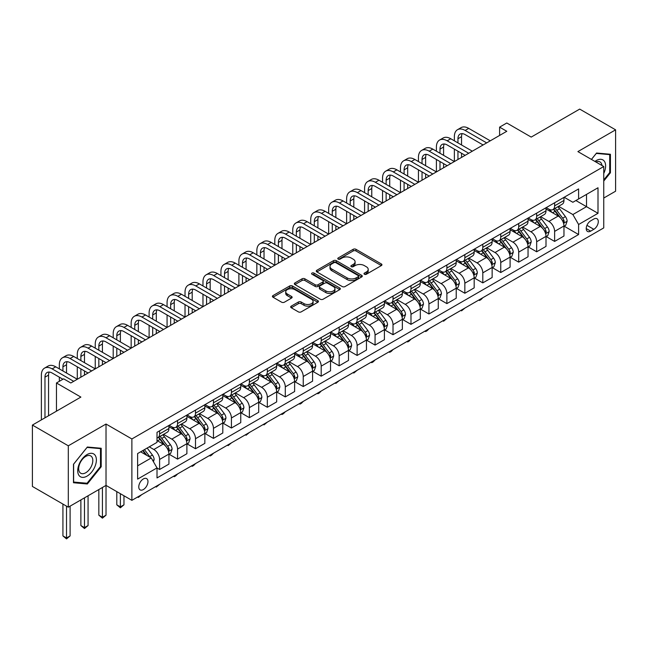 <?xml version="1.0" encoding="UTF-8"?>
<svg xmlns="http://www.w3.org/2000/svg" width="648" height="648" viewBox="0 0 648 648"><rect width="100%" height="100%" fill="white"/><g stroke="black" fill="none" stroke-linecap="round" stroke-linejoin="round"><path stroke-width="0.97" d="M364.403 274.242A1.393 0.802 0 0 0 366.379 274.242L381.356 265.591A1.993 1.15 0 0 0 381.947 264.781A1.993 1.15 0 0 0 381.356 263.963L355.979 249.31A1.993 1.15 0 0 0 353.16 249.31L338.183 257.961A1.393 0.802 0 0 0 337.77 258.528A1.393 0.802 0 0 0 338.183 259.103A1.393 0.802 0 0 0 340.151 259.103L342.095 257.985A6.383 3.686 0 0 1 351.119 257.985L353.233 259.2A6.383 3.686 0 0 1 355.096 261.808A6.383 3.686 0 0 1 353.233 264.416L351.289 265.534A1.393 0.802 0 0 0 350.884 266.101A1.393 0.802 0 0 0 351.289 266.668A1.393 0.802 0 0 0 353.265 266.668L355.201 265.55A6.383 3.686 0 0 1 364.225 265.55L366.347 266.774A6.383 3.686 0 0 1 368.21 269.382A6.383 3.686 0 0 1 366.347 271.982L364.403 273.1A1.393 0.802 0 0 0 363.998 273.675A1.393 0.802 0 0 0 364.403 274.242L364.403 273.1M143.37 489.556A6.504 3.75 120 0 0 147.614 483.829A6.504 3.75 120 0 0 146.618 478.613A6.504 3.75 120 0 0 143.37 478.937A6.504 3.75 120 0 0 139.118 484.664A6.504 3.75 120 0 0 140.114 489.88A6.504 3.75 120 0 0 143.37 489.556M291.26 306.131A1.993 1.15 0 0 0 290.677 306.95A1.993 1.15 0 0 0 291.26 307.76L298.38 311.874A1.993 1.15 0 0 0 301.207 311.874L317.844 302.268A1.993 1.15 0 0 0 318.427 301.45A1.993 1.15 0 0 0 317.844 300.64L292.459 285.987A1.993 1.15 0 0 0 289.64 285.987L273.002 295.593A1.993 1.15 0 0 0 272.419 296.403A1.993 1.15 0 0 0 273.002 297.221L281.605 302.187A1.993 1.15 0 0 0 284.423 302.187L291.543 298.072A1.993 1.15 0 0 0 292.127 297.262A1.993 1.15 0 0 0 291.543 296.444L287.283 293.981A5.338 3.078 0 0 1 285.719 291.803A5.338 3.078 0 0 1 289.008 288.959A5.338 3.078 0 0 1 294.824 289.632L311.534 299.271A5.338 3.078 0 0 1 313.089 301.45A5.338 3.078 0 0 1 309.801 304.301A5.338 3.078 0 0 1 303.985 303.629L301.207 302.025A1.993 1.15 0 0 0 298.38 302.025L291.26 306.131L291.26 307.76L298.38 303.677L298.38 302.025M603.75 198.045L615.6 191.201L615.6 129.835L579.693 109.099L531.206 137.093L506.793 122.99L499.608 127.138L506.793 131.285L70.826 382.984L63.642 378.837L56.457 382.984L56.457 411.18M68.307 445.808L68.307 507.182L106.021 485.409L106.021 424.035L68.307 445.808L32.4 425.072L80.879 397.086L56.457 382.984M106.021 424.035L131.876 438.963L603.75 166.528L603.75 227.902L131.876 500.337L131.876 438.963M615.6 129.835L577.895 151.6L603.75 166.528M342.233 286.554A1.993 1.15 0 0 0 345.052 286.554L361.689 276.947A1.993 1.15 0 0 0 362.273 276.137A1.993 1.15 0 0 0 361.689 275.319L336.312 260.666A1.993 1.15 0 0 0 333.493 260.666L316.856 270.273A1.993 1.15 0 0 0 316.273 271.091A1.993 1.15 0 0 0 316.856 271.901L342.233 286.554M312.547 274.541A1.393 0.802 0 0 1 313.964 274.744L339.738 289.624L323.125 299.214A1.993 1.15 0 0 1 320.306 299.214L294.929 284.561L294.929 282.933A1.993 1.15 0 0 0 294.346 283.743A1.993 1.15 0 0 0 294.929 284.561M294.929 282.933L302.049 278.818A1.993 1.15 0 0 1 304.868 278.818L315.163 284.764A1.993 1.15 0 0 0 317.982 284.764L322.704 282.034A1.993 1.15 0 0 0 323.287 281.224A1.993 1.15 0 0 0 322.704 280.406L311.988 274.226A1.393 0.802 0 0 1 311.583 273.65A1.393 0.802 0 0 1 312.441 272.905A1.393 0.802 0 0 1 313.964 273.083L339.763 287.979A1.993 1.15 0 0 1 340.346 288.797A1.993 1.15 0 0 1 339.763 289.607L339.763 287.979M68.307 507.182L32.4 486.445L32.4 425.072M593.835 219.024L590.676 220.855A6.294 3.637 120 0 0 586.562 226.403A6.294 3.637 120 0 0 587.525 231.449A6.294 3.637 120 0 0 590.676 231.134L593.835 229.311A6.294 3.637 120 0 0 597.95 223.763A6.294 3.637 120 0 0 596.986 218.716A6.294 3.637 120 0 0 593.835 219.024M564.173 197.259L572.864 202.273L578.607 198.96L578.607 188.924L157.01 432.329L157.01 442.365L137.619 453.56L137.619 479.107L157.01 467.913L157.01 477.94L578.607 234.536L578.607 224.5L572.864 214.545L558.584 206.299M578.607 198.96L598.007 187.758L598.007 213.305L578.607 224.5M102.425 487.482L102.425 517.258L106.021 515.184L106.021 485.409L131.876 500.337M499.608 127.138L499.608 135.432M575.886 200.532L586.513 206.672L586.513 194.392L598.007 187.758M572.864 214.545L586.513 206.672L598.007 213.305M137.619 465.839L151.268 457.958L140.64 451.818M157.01 467.994L159.594 469.484L159.594 459.448A8.124 4.69 -120 0 0 153.851 449.501L149.259 446.845M159.594 469.484L168.934 464.098L168.934 454.062A8.124 4.69 -120 0 0 163.191 444.107L157.01 440.543M169.152 454.264L177.552 459.116L177.552 449.08A8.124 4.69 -120 0 0 171.809 439.133L163.555 434.371M177.552 459.116L186.891 453.73L186.891 443.694A8.124 4.69 -120 0 0 181.148 433.739L168.934 426.692M187.11 443.896L195.51 448.748L195.51 438.72A8.124 4.69 -120 0 0 189.767 428.765L181.513 424.003M195.51 448.748L204.849 443.362L204.849 433.326A8.124 4.69 -120 0 0 199.098 423.371L186.891 416.324M205.06 433.536L213.467 438.388L213.467 428.352A8.124 4.69 -120 0 0 207.716 418.397L199.471 413.635M213.467 438.388L222.799 432.994L222.799 422.958A8.124 4.69 -120 0 0 217.056 413.011L204.849 405.956M223.017 423.168L231.417 428.02L231.417 417.984A8.124 4.69 -120 0 0 225.674 408.029L217.428 403.267M231.417 428.02L240.756 422.626L240.756 412.59A8.124 4.69 -120 0 0 235.013 402.643L222.799 395.588M240.975 412.8L249.375 417.652L249.375 407.616A8.124 4.69 -120 0 0 243.632 397.661L235.378 392.899M249.375 417.652L258.714 412.258L258.714 402.23A8.124 4.69 -120 0 0 252.971 392.275L240.756 385.228M258.925 402.432L267.332 407.284L267.332 397.248A8.124 4.69 -120 0 0 261.589 387.302L253.336 382.539M267.332 407.284L276.672 401.898L276.672 391.862A8.124 4.69 -120 0 0 270.921 381.907L258.714 374.86M276.882 392.064L285.29 396.916L285.29 386.88A8.124 4.69 -120 0 0 279.539 376.934L271.293 372.171M285.29 396.916L294.621 391.53L294.621 381.494A8.124 4.69 -120 0 0 288.878 371.539L276.672 364.492M294.84 381.696L303.24 386.548L303.24 376.52A8.124 4.69 -120 0 0 297.497 366.566L289.251 361.803M303.24 386.548L312.579 381.162L312.579 371.126A8.124 4.69 -120 0 0 306.836 361.171L294.621 354.124M312.798 371.336L321.197 376.188L321.197 366.152A8.124 4.69 -120 0 0 315.454 356.198L307.201 351.435M321.197 376.188L330.537 370.794L330.537 360.758A8.124 4.69 -120 0 0 324.794 350.811L312.579 343.756M330.747 360.968L339.155 365.82L339.155 355.784A8.124 4.69 -120 0 0 333.412 345.829L325.158 341.067M339.155 365.82L348.494 360.426L348.494 350.39A8.124 4.69 -120 0 0 342.743 340.443L330.537 333.388M348.705 350.6L357.113 355.452L357.113 345.416A8.124 4.69 -120 0 0 351.362 335.462L343.116 330.699M357.113 355.452L366.444 350.058L366.444 340.03A8.124 4.69 -120 0 0 360.701 330.075L348.494 323.028M366.663 340.232L375.062 345.084L375.062 335.048A8.124 4.69 -120 0 0 369.32 325.102L361.074 320.339M375.062 345.084L384.402 339.698L384.402 329.662A8.124 4.69 -120 0 0 378.659 319.707L366.444 312.66M384.62 329.864L393.02 334.716L393.02 324.68A8.124 4.69 -120 0 0 387.277 314.734L379.023 309.971M393.02 334.716L402.359 329.33L402.359 319.294A8.124 4.69 -120 0 0 396.617 309.339L384.402 302.292M402.57 319.496L410.978 324.348L410.978 314.321A8.124 4.69 -120 0 0 405.235 304.366L396.981 299.603M410.978 324.348L420.317 318.962L420.317 308.926A8.124 4.69 -120 0 0 414.566 298.971L402.359 291.924M420.528 309.137L428.935 313.988L428.935 303.953A8.124 4.69 -120 0 0 423.185 293.998L414.939 289.235M428.935 313.988L438.267 308.594L438.267 298.558A8.124 4.69 -120 0 0 432.524 288.611L420.317 281.556M438.485 298.769L446.885 303.62L446.885 293.584A8.124 4.69 -120 0 0 441.142 283.63L432.896 278.867M446.885 303.62L456.224 298.226L456.224 288.19A8.124 4.69 -120 0 0 450.482 278.243L438.267 271.188M456.443 288.401L464.843 293.252L464.843 283.216A8.124 4.69 -120 0 0 459.1 273.262L450.846 268.499M464.843 293.252L474.182 287.858L474.182 277.83A8.124 4.69 -120 0 0 468.439 267.875L456.224 260.828M474.393 278.033L482.8 282.884L482.8 272.849A8.124 4.69 -120 0 0 477.058 262.902L468.804 258.139M482.8 282.884L492.14 277.498L492.14 267.462A8.124 4.69 -120 0 0 486.389 257.507L474.182 250.46M492.35 267.665L500.758 272.516L500.758 262.481A8.124 4.69 -120 0 0 495.007 252.534L486.761 247.771M500.758 272.516L510.089 267.13L510.089 257.094A8.124 4.69 -120 0 0 504.346 247.139L492.14 240.092M510.308 257.305L518.708 262.148L518.708 252.121A8.124 4.69 -120 0 0 512.965 242.166L504.719 237.403M518.708 262.148L528.047 256.762L528.047 246.726A8.124 4.69 -120 0 0 522.304 236.771L510.089 229.724M528.266 246.937L536.665 251.789L536.665 241.753A8.124 4.69 -120 0 0 530.923 231.798L522.669 227.035M536.665 251.789L546.005 246.394L546.005 236.358A8.124 4.69 -120 0 0 540.262 226.411L528.047 219.356M546.215 236.569L554.623 241.421L554.623 231.385A8.124 4.69 -120 0 0 548.88 221.43L540.626 216.667M554.623 241.421L563.963 236.026L563.963 225.99A8.124 4.69 -120 0 0 558.212 216.043L546.005 208.988M546.215 207.627L548.88 209.158A8.124 4.69 -120 0 0 552.938 209.563A8.124 4.69 -120 0 0 554.623 205.837L554.623 202.775M528.266 217.987L530.923 219.526A8.124 4.69 -120 0 0 534.981 219.923A8.124 4.69 -120 0 0 536.665 216.205L536.665 213.135M510.308 228.355L512.965 229.894A8.124 4.69 -120 0 0 517.031 230.291A8.124 4.69 -120 0 0 518.708 226.573L518.708 223.503M492.35 238.723L495.007 240.254A8.124 4.69 -120 0 0 499.073 240.659A8.124 4.69 -120 0 0 500.758 236.941L500.758 233.871M474.393 249.091L477.058 250.622A8.124 4.69 -120 0 0 481.116 251.027A8.124 4.69 -120 0 0 482.8 247.309L482.8 244.239M456.443 259.459L459.1 260.99A8.124 4.69 -120 0 0 463.158 261.395A8.124 4.69 -120 0 0 464.843 257.677L464.843 254.607M438.485 269.819L441.142 271.358A8.124 4.69 -120 0 0 445.208 271.763A8.124 4.69 -120 0 0 446.885 268.037L446.885 264.975M420.528 280.187L423.185 281.726A8.124 4.69 -120 0 0 427.251 282.123A8.124 4.69 -120 0 0 428.935 278.405L428.935 275.335M402.57 290.555L405.235 292.094A8.124 4.69 -120 0 0 409.293 292.491A8.124 4.69 -120 0 0 410.978 288.773L410.978 285.703M384.62 300.923L387.277 302.454A8.124 4.69 -120 0 0 391.335 302.859A8.124 4.69 -120 0 0 393.02 299.141L393.02 296.071M366.663 311.291L369.32 312.822A8.124 4.69 -120 0 0 373.386 313.227A8.124 4.69 -120 0 0 375.062 309.509L375.062 306.439M348.705 321.659L351.362 323.19A8.124 4.69 -120 0 0 355.428 323.595A8.124 4.69 -120 0 0 357.113 319.877L357.113 316.807M330.747 332.019L333.412 333.558A8.124 4.69 -120 0 0 337.47 333.963A8.124 4.69 -120 0 0 339.155 330.237L339.155 327.167M312.798 342.387L315.454 343.926A8.124 4.69 -120 0 0 319.513 344.323A8.124 4.69 -120 0 0 321.197 340.605L321.197 337.535M294.84 352.755L297.497 354.294A8.124 4.69 -120 0 0 301.563 354.691A8.124 4.69 -120 0 0 303.24 350.973L303.24 347.903M276.882 363.123L279.539 364.654A8.124 4.69 -120 0 0 283.605 365.059A8.124 4.69 -120 0 0 285.29 361.341L285.29 358.271M258.925 373.491L261.589 375.022A8.124 4.69 -120 0 0 265.648 375.427A8.124 4.69 -120 0 0 267.332 371.709L267.332 368.639M240.975 383.859L243.632 385.39A8.124 4.69 -120 0 0 247.69 385.795A8.124 4.69 -120 0 0 249.375 382.069L249.375 379.007M223.017 394.219L225.674 395.758A8.124 4.69 -120 0 0 229.74 396.163A8.124 4.69 -120 0 0 231.417 392.437L231.417 389.367M205.06 404.587L207.716 406.126A8.124 4.69 -120 0 0 211.783 406.523A8.124 4.69 -120 0 0 213.467 402.805L213.467 399.735M187.102 414.955L189.767 416.494A8.124 4.69 -120 0 0 193.825 416.891A8.124 4.69 -120 0 0 195.51 413.173L195.51 410.103M169.152 425.323L171.809 426.854A8.124 4.69 -120 0 0 175.867 427.259A8.124 4.69 -120 0 0 177.552 423.541L177.552 420.471M564.173 226.201L578.607 234.536M552.938 209.563L562.278 204.169A8.124 4.69 -120 0 0 563.963 200.451L563.963 197.381M534.981 219.923L544.32 214.537A8.124 4.69 -120 0 0 546.005 210.819L546.005 207.749M517.031 230.291L526.362 224.905A8.124 4.69 -120 0 0 528.047 221.187L528.047 218.117M499.073 240.659L508.413 235.273A8.124 4.69 -120 0 0 510.089 231.547L510.089 228.485M481.116 251.027L490.455 245.633A8.124 4.69 -120 0 0 492.14 241.915L492.14 238.845M463.158 261.395L472.497 256.001A8.124 4.69 -120 0 0 474.182 252.283L474.182 249.213M445.208 271.763L454.54 266.369A8.124 4.69 -120 0 0 456.224 262.651L456.224 259.581M427.251 282.123L436.59 276.736A8.124 4.69 -120 0 0 438.267 273.019L438.267 269.949M409.293 292.491L418.632 287.105A8.124 4.69 -120 0 0 420.317 283.387L420.317 280.317M391.335 302.859L400.675 297.473A8.124 4.69 -120 0 0 402.359 293.747L402.359 290.677M373.386 313.227L382.717 307.832A8.124 4.69 -120 0 0 384.402 304.115L384.402 301.045M355.428 323.595L364.767 318.2A8.124 4.69 -120 0 0 366.444 314.483L366.444 311.413M337.47 333.963L346.81 328.568A8.124 4.69 -120 0 0 348.494 324.851L348.494 321.781M319.513 344.323L328.852 338.936A8.124 4.69 -120 0 0 330.537 335.219L330.537 332.149M301.563 354.691L310.894 349.304A8.124 4.69 -120 0 0 312.579 345.578L312.579 342.517M283.605 365.059L292.945 359.672A8.124 4.69 -120 0 0 294.621 355.946L294.621 352.877M265.648 375.427L274.987 370.032A8.124 4.69 -120 0 0 276.672 366.314L276.672 363.245M247.69 385.795L257.029 380.4A8.124 4.69 -120 0 0 258.714 376.682L258.714 373.613M229.74 396.163L239.071 390.768A8.124 4.69 -120 0 0 240.756 387.05L240.756 383.981M211.783 406.523L221.122 401.136A8.124 4.69 -120 0 0 222.799 397.418L222.799 394.349M193.825 416.891L203.164 411.504A8.124 4.69 -120 0 0 204.849 407.778L204.849 404.716M175.867 427.259L185.207 421.872A8.124 4.69 -120 0 0 186.891 418.146L186.891 415.076M157.01 437.951A8.124 4.69 -120 0 0 157.918 437.627L167.249 432.232A8.124 4.69 -120 0 0 168.934 428.514L168.934 425.444M157.918 437.627A8.124 4.69 -120 0 0 159.594 433.909L159.594 430.839M151.268 457.958L157.01 467.913M603.75 181.051L610.432 172.741L610.432 154.264L596.565 153.025L591.43 159.416M73.483 482.744L87.342 483.983L101.21 466.738L101.21 448.262L87.342 447.023L73.483 464.268L73.483 482.744M609.711 172.328L610.432 172.741M100.489 466.325L101.21 466.738M85.876 483.141L87.342 483.983M364.962 274.436L366.347 273.642A6.383 3.686 0 0 0 368.21 271.034L368.21 269.382M355.096 261.808L355.096 263.469A6.383 3.686 0 0 1 353.233 266.069L351.848 266.871M381.356 263.963L381.356 265.591L355.979 250.97A1.993 1.15 0 0 0 353.16 250.97L338.734 259.297M361.665 276.963L336.312 262.327A1.993 1.15 0 0 0 333.493 262.327L316.88 271.917L316.856 270.273M358.166 276.704A1.393 0.802 0 0 0 358.571 276.137A1.393 0.802 0 0 0 358.166 275.562L335.891 262.707A1.393 0.802 0 0 0 333.914 262.707L331.873 263.882A6.383 3.686 0 0 0 330.002 266.49A6.383 3.686 0 0 0 331.873 269.09L347.101 277.887A6.383 3.686 0 0 0 356.125 277.887L358.166 276.704L358.166 278.365A1.393 0.802 0 0 0 358.571 277.798L358.571 276.137M330.002 266.49L330.002 268.151A6.383 3.686 0 0 0 331.873 270.751L331.873 269.09M358.166 278.365L356.125 279.547A6.383 3.686 0 0 1 347.101 279.547L331.873 270.751M294.953 284.577L302.049 280.479L302.049 278.818M323.287 281.224L323.287 282.884A1.993 1.15 0 0 1 322.704 283.694L317.982 286.424A1.993 1.15 0 0 1 315.163 286.424L304.868 280.479A1.993 1.15 0 0 0 302.049 280.479M325.839 290.928A5.338 3.078 0 0 0 331.654 291.6A5.338 3.078 0 0 0 334.951 288.749A5.338 3.078 0 0 0 333.388 286.578L327.499 283.176A1.993 1.15 0 0 0 324.68 283.176L319.958 285.906A1.993 1.15 0 0 0 319.375 286.716A1.993 1.15 0 0 0 319.958 287.534L325.839 290.928L325.839 292.588A5.338 3.078 0 0 0 331.654 293.261A5.338 3.078 0 0 0 334.951 290.409L334.951 288.749M319.375 286.716L319.375 288.376A1.993 1.15 0 0 0 319.958 289.194L319.958 287.534M325.839 292.588L319.958 289.194M313.089 301.45L313.089 303.11A5.338 3.078 0 0 1 309.801 305.953A5.338 3.078 0 0 1 303.985 305.289L301.207 303.677A1.993 1.15 0 0 0 298.38 303.677M285.719 291.803L285.719 293.463A5.338 3.078 0 0 0 287.283 295.642L287.283 293.981M291.519 298.088L287.283 295.642M317.812 302.284L292.459 287.647A1.993 1.15 0 0 0 289.64 287.647L273.027 297.238L273.002 295.593M563.963 226.322L565.68 225.334L567.121 221.187A5.387 3.11 -120 0 0 565.404 216.602L559.532 208.761A15.544 8.975 -120 0 0 557.839 206.736M551.999 212.455A15.544 8.975 -120 0 0 548.816 209.126M563.468 223.025L564.214 221.414A5.387 3.11 -120 0 0 562.675 218.174L556.802 210.341A15.544 8.975 -120 0 0 555.109 208.308M553.659 209.142A12.903 7.444 60 0 1 555.782 211.548L560.747 218.182M553.384 209.304A15.544 8.975 60 0 1 555.077 211.337L558.981 216.545M482.898 297.675L480.929 299.643L479.496 300.469L478.775 300.056M479.496 299.635L479.496 300.469M454.361 140.819L454.361 136.671A15.236 8.797 60 0 1 457.512 129.697L461.109 127.624A15.236 8.797 60 0 1 468.723 128.385L490.269 140.819M457.512 129.697A15.236 8.797 60 0 1 465.134 130.451L486.68 142.892M483.084 144.966L465.134 134.598A10.157 5.864 -120 0 0 460.056 134.096A10.157 5.864 -120 0 0 457.95 138.745L457.95 142.892M462.178 133.626A10.157 5.864 -120 0 0 461.538 136.671L461.538 144.966M457.95 151.187L457.95 159.481M461.538 153.26L461.538 157.407M418.446 161.554L418.446 157.407A15.236 8.797 60 0 1 421.605 150.433L425.193 148.36A15.236 8.797 60 0 1 432.807 149.113L454.361 161.554L454.361 149.113M546.005 236.69L547.73 235.694L549.164 231.547A5.387 3.11 -120 0 0 547.447 226.962L541.574 219.129A15.544 8.975 -120 0 0 539.881 217.096M534.041 222.823A15.544 8.975 -120 0 0 530.858 219.494M545.511 233.393L546.256 231.781A5.387 3.11 -120 0 0 544.717 228.541L538.844 220.709A15.544 8.975 -120 0 0 537.152 218.676M535.702 219.51A12.903 7.444 60 0 1 537.824 221.916L542.789 228.55M535.426 219.672A15.544 8.975 60 0 1 537.127 221.705L541.023 226.913M464.94 308.043L461.538 310.838L460.817 310.416M461.538 310.003L461.538 310.838M528.047 247.058L529.772 246.062L531.206 241.915A5.387 3.11 -120 0 0 529.489 237.33L523.625 229.497A15.544 8.975 -120 0 0 521.924 227.464M516.091 233.183A15.544 8.975 -120 0 0 512.908 229.854M527.561 243.761L528.298 242.15A5.387 3.11 -120 0 0 526.759 238.91L520.895 231.077A15.544 8.975 -120 0 0 519.194 229.044M517.752 229.878A12.903 7.444 60 0 1 519.866 232.284L524.831 238.918M517.469 230.04A15.544 8.975 60 0 1 519.17 232.065L523.066 237.273M446.982 318.411L443.588 321.206L442.868 320.784M443.588 320.371L443.588 321.206M510.089 257.426L511.815 256.43L513.248 252.283A5.387 3.11 -120 0 0 511.531 247.698L505.667 239.865A15.544 8.975 -120 0 0 503.966 237.832M498.134 243.551A15.544 8.975 -120 0 0 494.95 240.222M509.603 254.129L510.349 252.509A5.387 3.11 -120 0 0 508.802 249.278L502.937 241.437A15.544 8.975 -120 0 0 501.236 239.412M499.794 240.246A12.903 7.444 60 0 1 501.908 242.652L506.882 249.278M499.519 240.408A15.544 8.975 60 0 1 501.212 242.433L505.116 247.641M429.025 328.779L427.064 330.739L425.631 331.565L424.91 331.152M425.631 330.739L425.631 331.565M436.404 151.187L436.404 147.039A15.236 8.797 60 0 1 439.555 140.065L443.151 137.992A15.236 8.797 60 0 1 450.765 138.745L472.311 151.187M439.555 140.065A15.236 8.797 60 0 1 447.177 140.819L468.723 153.26M465.134 155.334L447.177 144.966A10.157 5.864 -120 0 0 442.098 144.464A10.157 5.864 -120 0 0 439.992 149.113L439.992 153.26M444.22 143.994A10.157 5.864 -120 0 0 443.588 147.039L443.588 155.334M439.992 161.554L439.992 169.849M443.588 163.628L443.588 167.775M400.488 171.923L400.488 167.775A15.236 8.797 60 0 1 403.647 160.801L407.236 158.728A15.236 8.797 60 0 1 414.858 159.481L436.404 171.923L436.404 159.481M421.605 150.433A15.236 8.797 60 0 1 429.219 151.187L450.765 163.628M447.177 165.702L429.219 155.334A10.157 5.864 -120 0 0 424.14 154.832A10.157 5.864 -120 0 0 422.034 159.481L422.034 163.628M426.263 154.362A10.157 5.864 -120 0 0 425.631 157.407L425.631 165.702M422.034 171.923L422.034 180.217M425.631 173.996L425.631 178.143M382.539 182.291L382.539 178.143A15.236 8.797 60 0 1 385.69 171.169L389.286 169.096A15.236 8.797 60 0 1 396.9 169.849L418.446 182.291L418.446 169.849M403.647 160.801A15.236 8.797 60 0 1 411.261 161.554L432.807 173.996M429.219 176.07L411.261 165.702A10.157 5.864 -120 0 0 406.183 165.2A10.157 5.864 -120 0 0 404.085 169.849L404.085 173.996M408.313 164.73A10.157 5.864 -120 0 0 407.673 167.775L407.673 176.07M404.085 182.291L404.085 190.577M407.673 184.364L407.673 188.503M364.581 192.65L364.581 188.511A15.236 8.797 60 0 1 367.732 181.529L371.328 179.456A15.236 8.797 60 0 1 378.942 180.217L400.488 192.65L400.488 180.217M492.14 267.794L493.857 266.798L495.299 262.651A5.387 3.11 -120 0 0 493.582 258.066L487.709 250.233A15.544 8.975 -120 0 0 486.016 248.2M480.176 253.919A15.544 8.975 -120 0 0 476.993 250.59M491.646 264.497L492.391 262.877A5.387 3.11 -120 0 0 490.852 259.637L484.979 251.805A15.544 8.975 -120 0 0 483.286 249.772M481.837 250.614A12.903 7.444 60 0 1 483.959 253.02L488.924 259.646M481.561 250.768A15.544 8.975 60 0 1 483.254 252.801L487.158 258.009M411.075 339.139L409.107 341.107L407.673 341.933L406.952 341.52M407.673 341.107L407.673 341.933M385.69 171.169A15.236 8.797 60 0 1 393.312 171.923L414.858 184.364M411.261 186.438L393.312 176.07A10.157 5.864 -120 0 0 388.233 175.568A10.157 5.864 -120 0 0 386.127 180.217L386.127 184.364M390.355 175.098A10.157 5.864 -120 0 0 389.715 178.143L389.715 186.438M386.127 192.65L386.127 200.945M389.715 194.724L389.715 198.871M346.623 203.018L346.623 198.871A15.236 8.797 60 0 1 349.782 191.897L353.371 189.823A15.236 8.797 60 0 1 360.993 190.577L382.539 203.018L382.539 190.577M603.75 173.494A13.203 7.622 120 0 0 604.365 161.279A13.203 7.622 120 0 0 594.937 161.441M601.984 165.507A9.995 5.775 120 0 0 601.093 162.972A9.995 5.775 120 0 0 599.967 161.927A9.995 5.775 120 0 0 595.86 161.976M596.249 153.414L609.711 154.629L609.711 172.538L603.75 179.958M608.82 154.119L609.711 154.629M591.454 159.432L596.282 153.43M87.059 454.556A13.203 7.622 120 0 0 77.72 470.732A13.203 7.622 120 0 0 87.059 476.118A13.203 7.622 120 0 0 96.39 459.95A13.203 7.622 120 0 0 87.059 454.556M85.747 456.419A9.995 5.775 120 0 0 79.218 465.232A9.995 5.775 120 0 0 80.749 473.243A9.995 5.775 120 0 0 85.747 472.748A9.995 5.775 120 0 0 92.275 463.936A9.995 5.775 120 0 0 90.744 455.925A9.995 5.775 120 0 0 85.747 456.419M100.489 466.536L87.059 483.246L73.629 482.047L73.629 464.138L87.059 447.428L100.489 448.627L100.489 466.536M99.598 448.116L100.489 448.627M474.182 278.162L475.907 277.166L477.341 273.019A5.387 3.11 -120 0 0 475.624 268.434L469.751 260.593A15.544 8.975 -120 0 0 468.059 258.568M462.218 264.287A15.544 8.975 -120 0 0 459.035 260.958M473.688 274.857L474.433 273.245A5.387 3.11 -120 0 0 472.894 270.005L467.022 262.173A15.544 8.975 -120 0 0 465.329 260.14M463.879 260.974A12.903 7.444 60 0 1 466.001 263.388L470.966 270.014M463.604 261.136A15.544 8.975 60 0 1 465.305 263.169L469.201 268.377M393.117 349.507L391.157 351.475L389.715 352.301L388.994 351.888M389.715 351.475L389.715 352.301M456.224 288.522L457.95 287.534L459.383 283.387A5.387 3.11 -120 0 0 457.666 278.802L451.802 270.961A15.544 8.975 -120 0 0 450.101 268.936M444.269 274.655A15.544 8.975 -120 0 0 441.085 271.326M455.738 285.225L456.476 283.613A5.387 3.11 -120 0 0 454.937 280.373L449.072 272.541A15.544 8.975 -120 0 0 447.371 270.508M445.929 271.342A12.903 7.444 60 0 1 448.043 273.748L453.009 280.382M445.646 271.504A15.544 8.975 60 0 1 447.347 273.537L451.243 278.745M375.16 359.875L373.199 361.843L371.766 362.669L371.045 362.256M371.766 361.835L371.766 362.669M438.267 298.89L439.992 297.894L441.426 293.747A5.387 3.11 -120 0 0 439.709 289.162L433.844 281.329A15.544 8.975 -120 0 0 432.143 279.296M426.311 285.023A15.544 8.975 -120 0 0 423.128 281.694M437.781 295.593L438.526 293.981A5.387 3.11 -120 0 0 436.979 290.741L431.114 282.909A15.544 8.975 -120 0 0 429.413 280.876M427.972 281.71A12.903 7.444 60 0 1 430.086 284.116L435.059 290.75M427.696 281.872A15.544 8.975 60 0 1 429.389 283.905L433.293 289.113M357.202 370.243L353.808 373.037L353.087 372.616M353.808 372.203L353.808 373.037M420.317 309.258L422.034 308.262L423.476 304.115A5.387 3.11 -120 0 0 421.759 299.53L415.886 291.697A15.544 8.975 -120 0 0 414.194 289.664M408.353 295.383A15.544 8.975 -120 0 0 405.17 292.054M419.823 305.961L420.568 304.349A5.387 3.11 -120 0 0 419.029 301.109L413.157 293.277A15.544 8.975 -120 0 0 411.464 291.244M410.014 292.078A12.903 7.444 60 0 1 412.136 294.484L417.101 301.118M409.739 292.24A15.544 8.975 60 0 1 411.431 294.265L415.336 299.473M339.252 380.611L335.85 383.405L335.129 382.984M335.85 382.571L335.85 383.405M402.359 319.626L404.085 318.63L405.518 314.483A5.387 3.11 -120 0 0 403.801 309.898L397.929 302.065A15.544 8.975 -120 0 0 396.236 300.032M390.396 305.751A15.544 8.975 -120 0 0 387.212 302.422M401.865 316.329L402.611 314.709A5.387 3.11 -120 0 0 401.072 311.477L395.199 303.637A15.544 8.975 -120 0 0 393.506 301.612M392.056 302.446A12.903 7.444 60 0 1 394.178 304.852L399.144 311.477M391.781 302.6A15.544 8.975 60 0 1 393.482 304.633L397.378 309.841M321.295 390.979L319.334 392.939L317.893 393.765L317.172 393.352M317.893 392.939L317.893 393.765M367.732 181.529A15.236 8.797 60 0 1 375.354 182.291L396.9 194.724M393.312 196.798L375.354 186.438A10.157 5.864 -120 0 0 370.275 185.927A10.157 5.864 -120 0 0 368.169 190.577L368.169 194.724M372.398 185.466A10.157 5.864 -120 0 0 371.766 188.511L371.766 196.798M368.169 203.018L368.169 211.313M371.766 205.092L371.766 209.239M328.666 213.386L328.666 209.239A15.236 8.797 60 0 1 331.825 202.265L335.413 200.192A15.236 8.797 60 0 1 343.035 200.945L364.581 213.386L364.581 200.945M349.782 191.897A15.236 8.797 60 0 1 357.396 192.65L378.942 205.092M375.354 207.166L357.396 196.798A10.157 5.864 -120 0 0 352.318 196.295A10.157 5.864 -120 0 0 350.212 200.945L350.212 205.092M354.44 195.826A10.157 5.864 -120 0 0 353.808 198.871L353.808 207.166M350.212 213.386L350.212 221.681M353.808 215.46L353.808 219.607M310.716 223.754L310.716 219.607A15.236 8.797 60 0 1 313.867 212.633L317.463 210.56A15.236 8.797 60 0 1 325.077 211.313L346.623 223.754L346.623 211.313M331.825 202.265A15.236 8.797 60 0 1 339.439 203.018L360.985 215.46M357.396 217.534L339.439 207.166A10.157 5.864 -120 0 0 334.36 206.663A10.157 5.864 -120 0 0 332.262 211.313L332.262 215.46M336.49 206.194A10.157 5.864 -120 0 0 335.85 209.239L335.85 217.534M332.262 223.754L332.262 232.049M335.85 225.828L335.85 229.975M292.758 234.122L292.758 229.975A15.236 8.797 60 0 1 295.909 223.001L299.506 220.928A15.236 8.797 60 0 1 307.12 221.681L328.666 234.122L328.666 221.681M313.867 212.633A15.236 8.797 60 0 1 321.489 213.386L343.035 225.828M339.439 227.902L321.489 217.534A10.157 5.864 -120 0 0 316.41 217.031A10.157 5.864 -120 0 0 314.304 221.681L314.304 225.828M318.533 216.562A10.157 5.864 -120 0 0 317.893 219.607L317.893 227.902M314.304 234.122L314.304 242.417M317.893 236.196L317.893 240.343M274.801 244.49L274.801 240.343A15.236 8.797 60 0 1 277.96 233.369L281.548 231.296A15.236 8.797 60 0 1 289.17 232.049L310.716 244.49L310.716 232.049M295.909 223.001A15.236 8.797 60 0 1 303.531 223.754L325.077 236.196M321.489 238.27L303.531 227.902A10.157 5.864 -120 0 0 298.453 227.399A10.157 5.864 -120 0 0 296.347 232.049L296.347 236.196M300.575 226.93A10.157 5.864 -120 0 0 299.943 229.975L299.943 238.27M296.347 244.49L296.347 252.777M299.943 246.564L299.943 250.703M256.843 254.85L256.843 250.703A15.236 8.797 60 0 1 260.002 243.729L263.59 241.655A15.236 8.797 60 0 1 271.212 242.417L292.758 254.85L292.758 242.417M384.402 329.994L386.127 328.998L387.561 324.851A5.387 3.11 -120 0 0 385.844 320.266L379.979 312.433A15.544 8.975 -120 0 0 378.278 310.4M372.446 316.119A15.544 8.975 -120 0 0 369.263 312.79M383.916 326.697L384.653 325.077A5.387 3.11 -120 0 0 383.114 321.837L377.249 314.005A15.544 8.975 -120 0 0 375.548 311.971M374.107 312.814A12.903 7.444 60 0 1 376.221 315.22L381.186 321.845M373.823 312.968A15.544 8.975 60 0 1 375.524 315.001L379.428 320.209M303.337 401.339L301.377 403.307L299.943 404.133L299.222 403.72M299.943 403.307L299.943 404.133M277.96 233.369A15.236 8.797 60 0 1 285.574 234.122L307.12 246.564M303.531 248.638L285.574 238.27A10.157 5.864 -120 0 0 280.495 237.767A10.157 5.864 -120 0 0 278.389 242.417L278.389 246.564M282.617 237.298A10.157 5.864 -120 0 0 281.985 240.343L281.985 248.638M278.389 254.85L278.389 263.145M281.985 256.924L281.985 261.071M238.893 265.218L238.893 261.071A15.236 8.797 60 0 1 242.044 254.097L245.641 252.023A15.236 8.797 60 0 1 253.255 252.777L274.801 265.218L274.801 252.777M366.444 340.362L368.169 339.366L369.603 335.219A5.387 3.11 -120 0 0 367.886 330.634L362.021 322.793A15.544 8.975 -120 0 0 360.32 320.768M354.488 326.487A15.544 8.975 -120 0 0 351.305 323.158M365.958 337.057L366.703 335.445A5.387 3.11 -120 0 0 365.156 332.205L359.292 324.373A15.544 8.975 -120 0 0 357.591 322.339M356.149 323.174A12.903 7.444 60 0 1 358.263 325.588L363.236 332.213M355.874 323.336A15.544 8.975 60 0 1 357.566 325.369L361.471 330.577M285.379 411.707L283.419 413.675L281.985 414.501L281.264 414.088M281.985 413.667L281.985 414.501M260.002 243.729A15.236 8.797 60 0 1 267.616 244.49L289.162 256.924M285.574 258.998L267.616 248.638A10.157 5.864 -120 0 0 262.537 248.127A10.157 5.864 -120 0 0 260.439 252.777L260.439 256.924M264.668 247.666A10.157 5.864 -120 0 0 264.028 250.703L264.028 258.998M260.439 265.218L260.439 273.513M264.028 267.292L264.028 271.439M220.936 275.586L220.936 271.439A15.236 8.797 60 0 1 224.087 264.465L227.683 262.391A15.236 8.797 60 0 1 235.297 263.145L256.843 275.586L256.843 263.145M348.494 350.722L350.212 349.726L351.653 345.578A5.387 3.11 -120 0 0 349.936 341.002L344.064 333.161A15.544 8.975 -120 0 0 342.371 331.136M336.531 336.855A15.544 8.975 -120 0 0 333.347 333.526M348 347.425L348.746 345.813A5.387 3.11 -120 0 0 347.207 342.573L341.334 334.741A15.544 8.975 -120 0 0 339.641 332.708M338.191 333.542A12.903 7.444 60 0 1 340.313 335.948L345.279 342.581M337.916 333.704A15.544 8.975 60 0 1 339.609 335.737L343.513 340.945M267.43 422.075L264.028 424.869L263.307 424.456M264.028 424.035L264.028 424.869M242.044 254.097A15.236 8.797 60 0 1 249.666 254.85L271.212 267.292M267.616 269.366L249.666 258.998A10.157 5.864 -120 0 0 244.588 258.495A10.157 5.864 -120 0 0 242.482 263.145L242.482 267.292M246.71 258.026A10.157 5.864 -120 0 0 246.07 261.071L246.07 269.366M242.482 275.586L242.482 283.881M246.07 277.66L246.07 281.807M202.978 285.954L202.978 281.807A15.236 8.797 60 0 1 206.137 274.833L209.725 272.759A15.236 8.797 60 0 1 217.347 273.513L238.893 285.954L238.893 273.513M330.537 361.09L332.262 360.094L333.696 355.946A5.387 3.11 -120 0 0 331.979 351.362L326.106 343.529A15.544 8.975 -120 0 0 324.413 341.496M318.573 347.223A15.544 8.975 -120 0 0 315.398 343.886M330.043 357.793L330.788 356.181A5.387 3.11 -120 0 0 329.249 352.941L323.376 345.109A15.544 8.975 -120 0 0 321.683 343.076M320.234 343.91A12.903 7.444 60 0 1 322.356 346.316L327.321 352.949M319.958 344.072A15.544 8.975 60 0 1 321.659 346.105L325.555 351.313M249.472 432.443L246.07 435.237L245.349 434.816M246.07 434.403L246.07 435.237M224.087 264.465A15.236 8.797 60 0 1 231.709 265.218L253.255 277.66M249.666 279.734L231.709 269.366A10.157 5.864 -120 0 0 226.63 268.863A10.157 5.864 -120 0 0 224.524 273.513L224.524 277.66M228.752 268.394A10.157 5.864 -120 0 0 228.12 271.439L228.12 279.734M224.524 285.954L224.524 294.249M228.12 288.028L228.12 292.175M185.02 296.322L185.02 292.175A15.236 8.797 60 0 1 188.179 285.201L191.768 283.127A15.236 8.797 60 0 1 199.39 283.881L220.936 296.322L220.936 283.881M312.579 371.458L314.304 370.462L315.738 366.314A5.387 3.11 -120 0 0 314.021 361.73L308.156 353.897A15.544 8.975 -120 0 0 306.455 351.864M300.623 357.583A15.544 8.975 -120 0 0 297.44 354.254M312.093 368.161L312.83 366.541A5.387 3.11 -120 0 0 311.291 363.309L305.427 355.469A15.544 8.975 -120 0 0 303.726 353.444M302.284 354.278A12.903 7.444 60 0 1 304.398 356.684L309.363 363.317M302 354.44A15.544 8.975 60 0 1 303.701 356.465L307.606 361.673M231.514 442.811L228.12 445.605L227.399 445.184M228.12 444.771L228.12 445.605M206.137 274.833A15.236 8.797 60 0 1 213.751 275.586L235.297 288.028M231.709 290.101L213.751 279.734A10.157 5.864 -120 0 0 208.672 279.231A10.157 5.864 -120 0 0 206.566 283.881L206.566 288.028M210.794 278.762A10.157 5.864 -120 0 0 210.163 281.807L210.163 290.101M206.566 296.322L206.566 304.617M210.163 298.396L210.163 302.543M167.071 306.69L167.071 302.543A15.236 8.797 60 0 1 170.222 295.569L173.818 293.495A15.236 8.797 60 0 1 181.432 294.249L202.978 306.69L202.978 294.249M294.621 381.826L296.347 380.83L297.78 376.682A5.387 3.11 -120 0 0 296.063 372.098L290.199 364.265A15.544 8.975 -120 0 0 288.498 362.232M282.666 367.951A15.544 8.975 -120 0 0 279.482 364.622M294.135 378.529L294.881 376.909A5.387 3.11 -120 0 0 293.333 373.677L287.469 365.837A15.544 8.975 -120 0 0 285.768 363.812M284.326 364.646A12.903 7.444 60 0 1 286.44 367.052L291.414 373.677M284.051 364.8A15.544 8.975 60 0 1 285.744 366.833L289.648 372.041M213.556 453.179L211.596 455.139L210.163 455.965L209.442 455.552M210.163 455.139L210.163 455.965M188.179 285.201A15.236 8.797 60 0 1 195.793 285.954L217.347 298.396M213.751 300.469L195.793 290.101A10.157 5.864 -120 0 0 190.715 289.599A10.157 5.864 -120 0 0 188.617 294.249L188.617 298.396M192.845 289.13A10.157 5.864 -120 0 0 192.205 292.175L192.205 300.469M188.617 306.69L188.617 314.977M192.205 308.764L192.205 312.903M149.113 317.05L149.113 312.903A15.236 8.797 60 0 1 152.264 305.929L155.86 303.855A15.236 8.797 60 0 1 163.474 304.617L185.02 317.05L185.02 304.617M276.672 392.194L278.389 391.198L279.831 387.05A5.387 3.11 -120 0 0 278.114 382.466L272.241 374.633A15.544 8.975 -120 0 0 270.548 372.6M264.708 378.319A15.544 8.975 -120 0 0 261.525 374.99M276.178 388.897L276.923 387.277A5.387 3.11 -120 0 0 275.384 384.037L269.511 376.204A15.544 8.975 -120 0 0 267.818 374.171M266.369 375.006A12.903 7.444 60 0 1 268.491 377.42L273.456 384.045M266.093 375.168A15.544 8.975 60 0 1 267.786 377.201L271.69 382.409M195.607 463.539L193.639 465.507L192.205 466.333L191.484 465.92M192.205 465.507L192.205 466.333M258.714 402.554L260.439 401.566L261.873 397.418A5.387 3.11 -120 0 0 260.156 392.834L254.283 384.993A15.544 8.975 -120 0 0 252.59 382.968M246.75 388.687A15.544 8.975 -120 0 0 243.575 385.358M258.22 399.257L258.965 397.645A5.387 3.11 -120 0 0 257.426 394.405L251.554 386.573A15.544 8.975 -120 0 0 249.861 384.539M248.411 385.374A12.903 7.444 60 0 1 250.533 387.788L255.498 394.413M248.135 385.536A15.544 8.975 60 0 1 249.836 387.569L253.733 392.777M177.649 473.907L175.689 475.875L174.247 476.701L173.526 476.288M174.247 475.867L174.247 476.701M240.756 412.922L242.482 411.926L243.915 407.778A5.387 3.11 -120 0 0 242.198 403.202L236.334 395.361A15.544 8.975 -120 0 0 234.633 393.336M228.801 399.055A15.544 8.975 -120 0 0 225.617 395.726M240.27 409.625L241.007 408.013A5.387 3.11 -120 0 0 239.468 404.773L233.604 396.941A15.544 8.975 -120 0 0 231.903 394.907M230.461 395.742A12.903 7.444 60 0 1 232.575 398.147L237.541 404.781M230.178 395.904A15.544 8.975 60 0 1 231.879 397.937L235.783 403.145M159.692 484.275L156.298 487.069L155.577 486.656M156.298 486.235L156.298 487.069M222.799 423.29L224.524 422.294L225.958 418.146A5.387 3.11 -120 0 0 224.24 413.562L218.376 405.729A15.544 8.975 -120 0 0 216.675 403.696M210.843 409.423A15.544 8.975 -120 0 0 207.66 406.085M222.313 419.993L223.058 418.381A5.387 3.11 -120 0 0 221.511 415.141L215.646 407.309A15.544 8.975 -120 0 0 213.945 405.275M212.504 406.11A12.903 7.444 60 0 1 214.618 408.515L219.591 415.149M212.228 406.272A15.544 8.975 60 0 1 213.921 408.297L217.825 413.513M141.734 494.643L138.34 497.437L137.619 497.016M138.34 496.603L138.34 497.437M204.849 433.658L206.566 432.661L208.008 428.514A5.387 3.11 -120 0 0 206.291 423.93L200.418 416.097A15.544 8.975 -120 0 0 198.725 414.064M192.885 419.783A15.544 8.975 -120 0 0 189.702 416.453M204.355 430.361L205.1 428.741A5.387 3.11 -120 0 0 203.561 425.509L197.689 417.668A15.544 8.975 -120 0 0 195.996 415.643M194.546 416.478A12.903 7.444 60 0 1 196.668 418.883L201.633 425.517M194.27 416.64A15.544 8.975 60 0 1 195.963 418.665L199.868 423.873M120.382 493.703L120.382 506.89L123.971 504.816L123.971 495.777M123.971 504.816L120.382 507.805L116.794 504.816L116.794 491.63M116.794 504.816L120.382 506.89L120.382 507.805M186.891 444.026L188.617 443.03L190.05 438.882A5.387 3.11 -120 0 0 188.333 434.298L182.461 426.465A15.544 8.975 -120 0 0 180.768 424.432M174.928 430.15A15.544 8.975 -120 0 0 171.752 426.821M186.397 440.729L187.142 439.109A5.387 3.11 -120 0 0 185.603 435.877L179.731 428.036A15.544 8.975 -120 0 0 178.038 426.011M176.588 426.846A12.903 7.444 60 0 1 178.71 429.251L183.676 435.877M176.313 427A15.544 8.975 60 0 1 178.014 429.033L181.91 434.241M106.021 515.184L102.425 518.165L98.836 515.184L98.836 489.556M98.836 515.184L102.425 517.258L102.425 518.165M168.934 454.394L170.659 453.398L172.093 449.25A5.387 3.11 -120 0 0 170.375 444.666L164.511 436.833A15.544 8.975 -120 0 0 162.81 434.8M168.448 451.097L169.185 449.477A5.387 3.11 -120 0 0 167.646 446.237L161.781 438.404A15.544 8.975 -120 0 0 160.08 436.371M158.638 437.206A12.903 7.444 60 0 1 160.753 439.619L165.718 446.245M158.355 437.368A15.544 8.975 60 0 1 160.056 439.401L163.96 444.609M84.475 497.85L84.475 527.626L88.063 525.552L88.063 495.777M88.063 525.552L84.475 528.533L80.879 525.552L80.879 499.924M80.879 525.552L84.475 527.626L84.475 528.533M153.422 461.692L154.135 459.618A5.387 3.11 -120 0 0 152.418 455.034L147.185 448.043M150.182 457.326A5.387 3.11 -120 0 0 149.688 456.605L144.455 449.615M143.103 450.392L146.869 455.414M142.73 450.611L145.922 454.872M66.517 506.145L66.517 537.986L70.106 535.912L70.106 506.145M70.106 535.912L66.517 538.901L62.921 535.912L62.921 504.071M62.921 535.912L66.517 537.986L66.517 538.901M170.222 295.569A15.236 8.797 60 0 1 177.844 296.322L199.39 308.764M195.793 310.829L177.844 300.469A10.157 5.864 -120 0 0 172.765 299.967A10.157 5.864 -120 0 0 170.659 304.617L170.659 308.764M174.887 299.498A10.157 5.864 -120 0 0 174.247 302.543L174.247 310.829M170.659 317.05L170.659 325.345M174.247 319.124L174.247 323.271M131.155 327.418L131.155 323.271A15.236 8.797 60 0 1 134.314 316.297L137.903 314.223A15.236 8.797 60 0 1 145.525 314.977L167.071 327.418L167.071 314.977M152.264 305.929A15.236 8.797 60 0 1 159.886 306.69L181.432 319.124M177.844 321.197L159.886 310.829A10.157 5.864 -120 0 0 154.807 310.327A10.157 5.864 -120 0 0 152.701 314.977L152.701 319.124M156.929 309.866A10.157 5.864 -120 0 0 156.298 312.903L156.298 321.197M152.701 327.418L152.701 335.713M156.298 329.492L156.298 333.639M113.198 337.786L113.198 333.639A15.236 8.797 60 0 1 116.357 326.665L119.945 324.591A15.236 8.797 60 0 1 127.567 325.345L149.113 337.786L149.113 325.345M134.314 316.297A15.236 8.797 60 0 1 141.928 317.05L163.474 329.492M159.886 331.565L141.928 321.197A10.157 5.864 -120 0 0 136.85 320.695A10.157 5.864 -120 0 0 134.744 325.345L134.744 329.492M138.972 320.225A10.157 5.864 -120 0 0 138.34 323.271L138.34 331.565M134.744 337.786L134.744 346.081M138.34 339.86L138.34 344.007M95.248 348.154L95.248 344.007A15.236 8.797 60 0 1 98.399 337.033L101.995 334.959A15.236 8.797 60 0 1 109.609 335.713L131.155 348.154L131.155 335.713M116.357 326.665A15.236 8.797 60 0 1 123.971 327.418L145.525 339.86M141.928 341.933L123.971 331.565A10.157 5.864 -120 0 0 118.892 331.063A10.157 5.864 -120 0 0 116.794 335.713L116.794 339.86M121.022 330.593A10.157 5.864 -120 0 0 120.382 333.639L120.382 341.933M116.794 348.154L116.794 356.449M120.382 350.228L120.382 354.375M77.29 358.522L77.29 354.375A15.236 8.797 60 0 1 80.441 347.401L84.038 345.327A15.236 8.797 60 0 1 91.652 346.081L113.198 358.522L113.198 346.081M98.399 337.033A15.236 8.797 60 0 1 106.021 337.786L127.567 350.228M123.971 352.301L106.021 341.933A10.157 5.864 -120 0 0 100.942 341.431A10.157 5.864 -120 0 0 98.836 346.081L98.836 350.228M103.064 340.961A10.157 5.864 -120 0 0 102.425 344.007L102.425 352.301M98.836 358.522L98.836 366.817M102.425 360.596L102.425 364.743M59.333 368.89L59.333 364.743A15.236 8.797 60 0 1 62.492 357.769L66.08 355.695A15.236 8.797 60 0 1 73.702 356.449L95.248 368.89L95.248 356.449M80.441 347.401A15.236 8.797 60 0 1 88.063 348.154L109.609 360.596M106.021 362.669L88.063 352.301A10.157 5.864 -120 0 0 82.985 351.799A10.157 5.864 -120 0 0 80.879 356.449L80.879 360.596M85.107 351.329A10.157 5.864 -120 0 0 84.475 354.375L84.475 362.669M80.879 368.89L80.879 377.177M84.475 370.956L84.475 375.103M41.375 419.888L41.375 375.103A15.236 8.797 60 0 1 44.534 368.129L48.122 366.055A15.236 8.797 60 0 1 55.744 366.817L77.29 379.25L77.29 366.817M62.492 357.769A15.236 8.797 60 0 1 70.106 358.522L91.652 370.956M88.063 373.029L70.106 362.669A10.157 5.864 -120 0 0 65.027 362.167A10.157 5.864 -120 0 0 62.921 366.817L62.921 370.956M67.149 361.697A10.157 5.864 -120 0 0 66.517 364.743L66.517 373.029M59.333 381.324L59.333 377.177M44.534 368.129A15.236 8.797 60 0 1 52.148 368.89L73.702 381.324M62.921 379.25L52.148 373.029A10.157 5.864 -120 0 0 47.069 372.527A10.157 5.864 -120 0 0 44.971 377.177L44.971 417.814M49.199 372.065A10.157 5.864 -120 0 0 48.56 375.103L48.56 415.741M153.851 449.501L163.191 444.107M171.809 439.133L181.148 433.739M189.767 428.765L199.098 423.371M207.716 418.397L217.056 413.011M225.674 408.029L235.013 402.643M243.632 397.661L252.971 392.275M261.589 387.302L270.921 381.907M279.539 376.934L288.878 371.539M297.497 366.566L306.836 361.171M315.454 356.198L324.794 350.811M333.412 345.829L342.743 340.443M351.362 335.462L360.701 330.075M369.32 325.102L378.659 319.707M387.277 314.734L396.617 309.339M405.235 304.366L414.566 298.971M423.185 293.998L432.524 288.611M441.142 283.63L450.482 278.243M459.1 273.262L468.439 267.875M477.058 262.902L486.389 257.507M495.007 252.534L504.346 247.139M512.965 242.166L522.304 236.771M530.923 231.798L540.262 226.411M548.88 221.43L558.212 216.043M554.623 205.837L563.963 200.451M554.623 231.385L563.963 225.99M536.665 241.753L546.005 236.358M536.665 216.205L546.005 210.819M518.708 252.121L528.047 246.726M518.708 226.573L528.047 221.187M500.758 262.481L510.089 257.094M500.758 236.941L510.089 231.547M482.8 272.849L492.14 267.462M482.8 247.309L492.14 241.915M464.843 283.216L474.182 277.83M464.843 257.677L474.182 252.283M446.885 293.584L456.224 288.19M446.885 268.037L456.224 262.651M428.935 303.953L438.267 298.558M428.935 278.405L438.267 273.019M410.978 314.321L420.317 308.926M410.978 288.773L420.317 283.387M393.02 324.68L402.359 319.294M393.02 299.141L402.359 293.747M375.062 335.048L384.402 329.662M375.062 309.509L384.402 304.115M357.113 345.416L366.444 340.03M357.113 319.877L366.444 314.483M339.155 355.784L348.494 350.39M339.155 330.237L348.494 324.851M321.197 366.152L330.537 360.758M321.197 340.605L330.537 335.219M303.24 376.52L312.579 371.126M303.24 350.973L312.579 345.578M285.29 386.88L294.621 381.494M285.29 361.341L294.621 355.946M267.332 397.248L276.672 391.862M267.332 371.709L276.672 366.314M249.375 407.616L258.714 402.23M249.375 382.069L258.714 376.682M231.417 417.984L240.756 412.59M231.417 392.437L240.756 387.05M213.467 428.352L222.799 422.958M213.467 402.805L222.799 397.418M195.51 438.72L204.849 433.326M195.51 413.173L204.849 407.778M177.552 449.08L186.891 443.694M177.552 423.541L186.891 418.146M159.594 459.448L168.934 454.062M159.594 433.909L168.934 428.514M586.95 225.334L593.835 229.311M586.221 228.566L590.676 231.134M366.347 273.642L366.347 271.982M351.289 266.668L351.289 265.534M353.233 266.069L353.233 264.416M338.183 259.103L338.183 257.961M353.16 250.97L353.16 249.31M355.979 250.97L355.979 249.31M333.493 262.327L333.493 260.666M336.312 262.327L336.312 260.666M361.689 276.947L361.689 275.319M347.101 279.547L347.101 277.887M356.125 279.547L356.125 277.887M304.868 280.479L304.868 278.818M315.163 286.424L315.163 284.764M317.982 286.424L317.982 284.764M322.704 283.694L322.704 282.034M313.964 274.744L313.964 273.083M301.207 303.677L301.207 302.025M303.985 305.289L303.985 303.629M291.543 298.072L291.543 296.444M289.64 287.647L289.64 285.987M292.459 287.647L292.459 285.987M317.844 302.268L317.844 300.64M563.558 223.325L567.081 221.284M556.802 210.341L559.532 208.761M552.574 212.787L555.077 211.337M562.675 218.174L565.404 216.602M562.245 220.28L564.214 221.414M468.723 128.385L465.134 130.451M461.538 136.671L457.95 138.745M545.6 233.693L549.131 231.652M538.844 220.709L541.574 219.129M534.616 223.147L537.127 221.705M544.717 228.541L547.447 226.962M544.288 230.639L546.256 231.781M527.642 244.053L531.174 242.02M520.895 231.077L523.625 229.497M516.659 233.515L519.17 232.065M526.759 238.91L529.489 237.33M526.338 241.007L528.298 242.15M509.693 254.421L513.216 252.388M502.937 241.437L505.667 239.865M498.701 243.883L501.212 242.433M508.802 249.278L511.531 247.698M508.38 251.375L510.349 252.509M450.765 138.745L447.177 140.819M443.588 147.039L439.992 149.113M432.807 149.113L429.219 151.187M425.631 157.407L422.034 159.481M414.858 159.481L411.261 161.554M407.673 167.775L404.085 169.849M491.735 264.789L495.258 262.756M484.979 251.805L487.709 250.233M480.751 254.251L483.254 252.801M490.852 259.637L493.582 258.066M490.423 261.743L492.391 262.877M396.9 169.849L393.312 171.923M389.715 178.143L386.127 180.217M473.777 275.157L477.309 273.124M467.022 262.173L469.751 260.593M462.794 264.619L465.305 263.169M472.894 270.005L475.624 268.434M472.465 272.111L474.433 273.245M455.819 285.525L459.351 283.484M449.072 272.541L451.802 270.961M444.836 274.987L447.347 273.537M454.937 280.373L457.666 278.802M454.515 282.479L456.476 283.613M437.87 295.893L441.393 293.852M431.114 282.909L433.844 281.329M426.878 285.347L429.389 283.905M436.979 290.741L439.709 289.162M436.558 292.839L438.526 293.981M419.912 306.253L423.436 304.22M413.157 293.277L415.886 291.697M408.929 295.715L411.431 294.265M419.029 301.109L421.759 299.53M418.6 303.207L420.568 304.349M401.954 316.621L405.486 314.588M395.199 303.637L397.929 302.065M390.971 306.083L393.482 304.633M401.072 311.477L403.801 309.898M400.642 313.575L402.611 314.709M378.942 180.217L375.354 182.291M371.766 188.511L368.169 190.577M360.993 190.577L357.396 192.65M353.808 198.871L350.212 200.945M343.035 200.945L339.439 203.018M335.85 209.239L332.262 211.313M325.077 211.313L321.489 213.386M317.893 219.607L314.304 221.681M307.12 221.681L303.531 223.754M299.943 229.975L296.347 232.049M384.005 326.989L387.528 324.956M377.249 314.005L379.979 312.433M373.013 316.451L375.524 315.001M383.114 321.837L385.844 320.266M382.693 323.943L384.653 325.077M289.17 232.049L285.574 234.122M281.985 240.343L278.389 242.417M366.047 337.357L369.571 335.324M359.292 324.373L362.021 322.793M355.055 326.819L357.566 325.369M365.156 332.205L367.886 330.634M364.735 334.311L366.703 335.445M271.212 242.417L267.616 244.49M264.028 250.703L260.439 252.777M348.089 347.725L351.613 345.684M341.334 334.741L344.064 333.161M337.106 337.179L339.609 335.737M347.207 342.573L349.936 341.002M346.777 344.679L348.746 345.813M253.255 252.777L249.666 254.85M246.07 261.071L242.482 263.145M330.132 358.093L333.663 356.052M323.376 345.109L326.106 343.529M319.148 347.547L321.659 346.105M329.249 352.941L331.979 351.362M328.82 355.039L330.788 356.181M235.297 263.145L231.709 265.218M228.12 271.439L224.524 273.513M312.182 368.453L315.706 366.42M305.427 355.469L308.156 353.897M301.19 357.915L303.701 356.465M311.291 363.309L314.021 361.73M310.87 365.407L312.83 366.541M217.347 273.513L213.751 275.586M210.163 281.807L206.566 283.881M294.224 378.821L297.748 376.788M287.469 365.837L290.199 364.265M283.233 368.283L285.744 366.833M293.333 373.677L296.063 372.098M292.912 375.775L294.881 376.909M199.39 283.881L195.793 285.954M192.205 292.175L188.617 294.249M276.267 389.189L279.79 387.156M269.511 376.204L272.241 374.633M265.283 378.651L267.786 377.201M275.384 384.037L278.114 382.466M274.954 386.143L276.923 387.277M258.309 399.557L261.841 397.516M251.554 386.573L254.283 384.993M247.325 389.019L249.836 387.569M257.426 394.405L260.156 392.834M256.997 396.511L258.965 397.645M240.359 409.925L243.883 407.884M233.604 396.941L236.334 395.361M229.368 399.379L231.879 397.937M239.468 404.773L242.198 403.202M239.047 406.879L241.007 408.013M222.402 420.285L225.925 418.252M215.646 407.309L218.376 405.729M211.41 409.747L213.921 408.297M221.511 415.141L224.24 413.562M221.09 417.239L223.058 418.381M204.444 430.653L207.968 428.62M197.689 417.668L200.418 416.097M193.46 420.115L195.963 418.665M203.561 425.509L206.291 423.93M203.132 427.607L205.1 428.741M186.486 441.021L190.018 438.988M179.731 428.036L182.461 426.465M175.503 430.483L178.014 429.033M185.603 435.877L188.333 434.298M185.174 437.975L187.142 439.109M168.537 451.389L172.06 449.356M161.781 438.404L164.511 436.833M157.545 440.851L160.056 439.401M167.646 446.237L170.375 444.666M167.225 448.343L169.185 449.477M152.742 460.509L154.103 459.716M149.688 456.605L152.418 455.034M181.432 294.249L177.844 296.322M174.247 302.543L170.659 304.617M163.474 304.617L159.886 306.69M156.298 312.903L152.701 314.977M145.525 314.977L141.928 317.05M138.34 323.271L134.744 325.345M127.567 325.345L123.971 327.418M120.382 333.639L116.794 335.713M109.609 335.713L106.021 337.786M102.425 344.007L98.836 346.081M91.652 346.081L88.063 348.154M84.475 354.375L80.879 356.449M73.702 356.449L70.106 358.522M66.517 364.743L62.921 366.817M55.744 366.817L52.148 368.89M48.56 375.103L44.971 377.177"/></g></svg>
